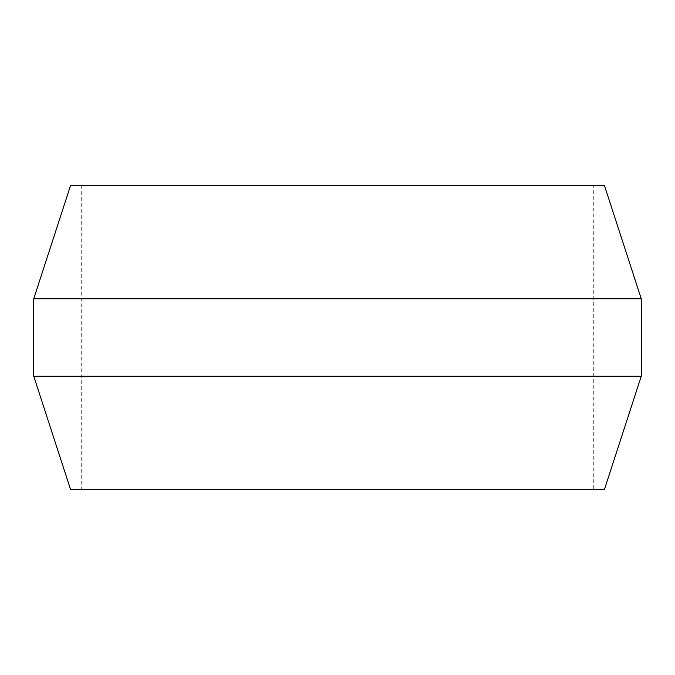 <?xml version="1.0" encoding="UTF-8"?>
<svg xmlns="http://www.w3.org/2000/svg" width="675" height="675" viewBox="0 0 675 675"><rect width="100%" height="100%" fill="white"/><g stroke="black" fill="none" stroke-linecap="round" stroke-linejoin="round"><path stroke-width="0.51" stroke-dasharray="3.38 2.53" d="M593.291 185.625L81.709 185.625L593.291 185.625L593.291 489.375L81.709 489.375L593.291 489.375M81.709 185.625L81.709 489.375M70.521 489.375L604.479 489.375M604.479 185.625L70.521 185.625M641.25 376.211L33.75 376.211M33.75 298.789L641.25 298.789"/><path stroke-width="1.01" d="M641.25 376.211L604.479 489.375L70.521 489.375L33.75 376.211L641.25 376.211L641.25 298.789L33.75 298.789L70.521 185.625L604.479 185.625L641.25 298.789M33.75 376.211L33.75 298.789"/></g></svg>
